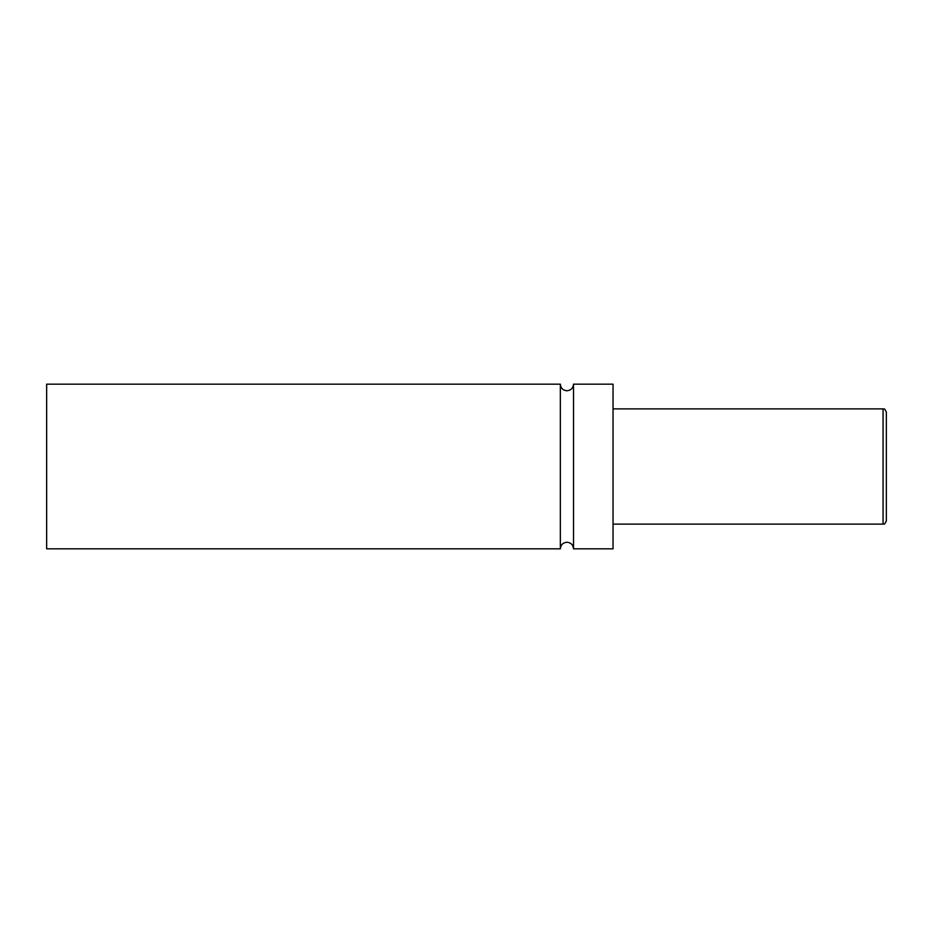 <?xml version="1.0" encoding="UTF-8"?>
<svg xmlns="http://www.w3.org/2000/svg" width="933" height="933" viewBox="0 0 933 933"><rect width="100%" height="100%" fill="white"/><g stroke="black" fill="none" stroke-linecap="round" stroke-linejoin="round"><path stroke-width="1.4" d="M560.348 548.826L560.348 384.174L46.65 384.174L46.65 548.826L560.348 548.826C560.745 544.825 562.937 542.633 566.937 542.236C570.938 542.633 573.13 544.825 573.515 548.826L573.515 384.174C573.13 388.175 570.938 390.367 566.937 390.764C562.937 390.367 560.745 388.175 560.348 384.174M883.061 408.876C884.157 409.949 883.854 406.706 886.35 412.164L886.35 520.836C883.854 526.294 884.157 523.051 883.061 524.124L883.061 408.876L613.039 408.876M573.515 548.826L613.039 548.826L613.039 384.174L573.515 384.174M883.061 524.124L613.039 524.124"/></g></svg>
